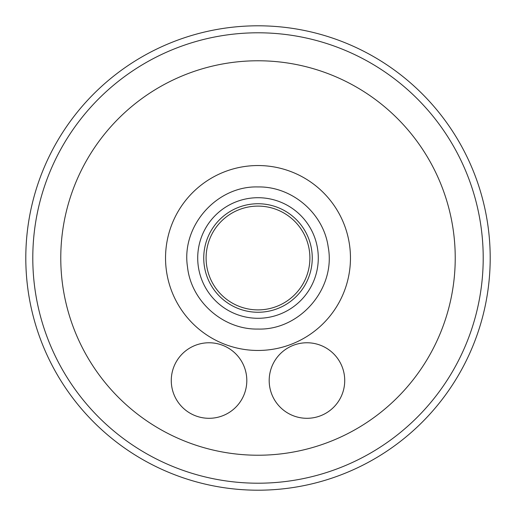 <?xml version="1.0" encoding="UTF-8"?>
<svg xmlns="http://www.w3.org/2000/svg" width="516" height="516" viewBox="0 0 516 516"><rect width="100%" height="100%" fill="white"/><g stroke="black" fill="none" stroke-linecap="round" stroke-linejoin="round"><path stroke-width="0.77" d="M165.539 258A92.461 92.461 0 0 1 258 165.539A92.461 92.461 0 0 1 350.461 258A92.461 92.461 0 0 1 258 350.461A92.461 92.461 0 0 1 165.539 258M32.792 258A225.208 225.208 0 0 0 258 483.208A225.208 225.208 0 0 0 483.208 258A225.208 225.208 0 0 0 258 32.792A225.208 225.208 0 0 0 32.792 258M490.2 258A232.2 232.2 0 0 0 258 25.8A232.2 232.2 0 0 0 25.8 258A232.2 232.2 0 0 0 258 490.2A232.2 232.2 0 0 0 490.2 258M344.727 380.537A37.765 37.765 0 0 1 306.955 418.302A37.765 37.765 0 0 1 269.191 380.537A37.765 37.765 0 0 1 306.955 342.766A37.765 37.765 0 0 1 344.727 380.537M171.273 380.537A37.765 37.765 0 0 0 209.045 418.302A37.765 37.765 0 0 0 246.809 380.537A37.765 37.765 0 0 0 209.045 342.766A37.765 37.765 0 0 0 171.273 380.537M197.712 258A60.288 60.288 0 0 0 258 318.288A60.288 60.288 0 0 0 318.288 258A60.288 60.288 0 0 0 258 197.712A60.288 60.288 0 0 0 197.712 258M309.897 258A51.897 51.897 0 0 0 258 206.103A51.897 51.897 0 0 0 206.103 258A51.897 51.897 0 0 0 258 309.897A51.897 51.897 0 0 0 309.897 258M203.743 258A54.257 54.257 0 0 0 258 312.257A54.257 54.257 0 0 0 312.257 258A54.257 54.257 0 0 0 258 203.743A54.257 54.257 0 0 0 203.743 258M60.772 258A197.228 197.228 0 0 0 258 455.228A197.228 197.228 0 0 0 455.228 258A197.228 197.228 0 0 0 258 60.772A197.228 197.228 0 0 0 60.772 258M258 329.06C300.125 330.408 336.103 288.283 328.182 246.887C323.545 213.256 291.953 186.263 258 186.94C216.714 185.676 181.071 226.111 187.501 266.907C191.126 301.467 223.26 329.795 258 329.06"/></g></svg>
